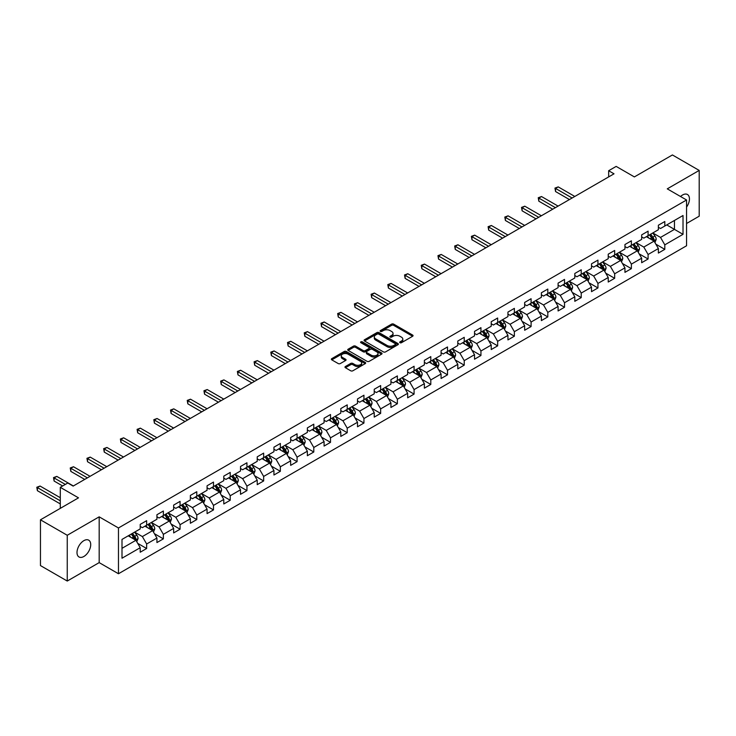 <?xml version="1.0" encoding="UTF-8"?>
<svg xmlns="http://www.w3.org/2000/svg" width="736" height="736" viewBox="0 0 736 736"><rect width="100%" height="100%" fill="white"/><g stroke="black" fill="none" stroke-linecap="round" stroke-linejoin="round"><path stroke-width="1.1" d="M399.97 342.718A1.04 0.598 0 0 0 401.442 342.718L412.62 336.269A1.49 0.856 0 0 0 413.052 335.662A1.49 0.856 0 0 0 412.62 335.055L393.686 324.125A1.49 0.856 0 0 0 391.58 324.125L380.411 330.574A1.04 0.598 0 0 0 381.883 331.421L383.327 330.584A4.756 2.751 0 0 1 390.062 330.584L391.635 331.494A4.756 2.751 0 0 1 393.033 333.445A4.756 2.751 0 0 1 391.635 335.386L390.19 336.223A1.04 0.598 0 0 0 391.662 337.07L393.107 336.232A4.756 2.751 0 0 1 399.841 336.232L401.414 337.143A4.756 2.751 0 0 1 402.813 339.084A4.756 2.751 0 0 1 401.414 341.035L399.97 341.863A1.04 0.598 0 0 0 399.97 342.718L399.97 341.863M83.858 556.49A9.697 5.603 120 0 0 90.197 547.943A9.697 5.603 120 0 0 88.706 540.169A9.697 5.603 120 0 0 83.858 540.656A9.697 5.603 120 0 0 77.519 549.194A9.697 5.603 120 0 0 79.01 556.968A9.697 5.603 120 0 0 83.858 556.49M686.559 207.064A9.697 5.603 120 0 0 687.442 194.497A9.697 5.603 120 0 0 682.594 194.976A9.697 5.603 120 0 0 680.552 196.521M345.414 366.5A1.49 0.856 0 0 0 344.982 367.108A1.49 0.856 0 0 0 345.414 367.715L350.722 370.788A1.49 0.856 0 0 0 352.829 370.788L365.24 363.621A1.49 0.856 0 0 0 365.672 363.014A1.49 0.856 0 0 0 365.24 362.406L346.306 351.477A1.49 0.856 0 0 0 344.2 351.477L331.789 358.644A1.49 0.856 0 0 0 331.356 359.251A1.49 0.856 0 0 0 331.789 359.858L338.21 363.556A1.49 0.856 0 0 0 340.308 363.556L345.626 360.493A1.49 0.856 0 0 0 346.058 359.886A1.49 0.856 0 0 0 345.626 359.278L342.442 357.438A3.974 2.3 0 0 1 341.274 355.819A3.974 2.3 0 0 1 343.73 353.694A3.974 2.3 0 0 1 348.073 354.191L360.53 361.385A3.974 2.3 0 0 1 361.698 363.014A3.974 2.3 0 0 1 359.242 365.139A3.974 2.3 0 0 1 354.908 364.633L352.829 363.437A1.49 0.856 0 0 0 350.722 363.437L345.414 366.5L345.414 367.715L350.722 364.679L350.722 363.437M686.559 223.496L699.2 216.191L699.2 170.421L672.41 154.956L634.377 176.916L616.161 166.4L608.663 170.724L614.017 173.816L73.14 486.091L67.786 483L60.288 487.324L60.288 508.364M67.252 535.274L67.252 581.044L99.176 562.617L99.176 516.838L67.252 535.274L40.462 519.809L78.504 497.849L60.288 487.324M99.176 516.838L118.468 527.97L686.559 199.99L686.559 245.769L118.468 573.749L118.468 527.97M699.2 170.421L667.267 188.848L686.559 199.99M383.428 351.9A1.49 0.856 0 0 0 385.535 351.9L397.946 344.733A1.49 0.856 0 0 0 398.378 344.126A1.49 0.856 0 0 0 397.946 343.519L379.012 332.589A1.49 0.856 0 0 0 376.915 332.589L364.504 339.756A1.49 0.856 0 0 0 364.062 340.363A1.49 0.856 0 0 0 364.504 340.97L383.428 351.9M361.293 342.939A1.04 0.598 0 0 1 362.342 343.086L381.57 354.191L369.178 361.339A1.49 0.856 0 0 1 367.08 361.339L348.146 350.41L348.146 349.195A1.49 0.856 0 0 0 347.714 349.802A1.49 0.856 0 0 0 348.146 350.41M348.146 349.195L353.455 346.132A1.49 0.856 0 0 1 355.562 346.132L363.244 350.566A1.49 0.856 0 0 0 365.341 350.566L368.865 348.533A1.49 0.856 0 0 0 369.297 347.926A1.49 0.856 0 0 0 368.865 347.318L360.87 342.7A1.04 0.598 0 0 1 362.342 341.854L381.588 352.967A1.49 0.856 0 0 1 382.03 353.574A1.49 0.856 0 0 1 381.588 354.182L381.588 352.967M67.252 581.044L40.462 565.579L40.462 519.809M137.696 543.343L146.648 548.513L146.648 543.996L156.934 538.053L156.934 542.57L163.364 538.862L163.364 534.345L173.65 528.402L173.65 532.919L180.072 529.212L180.072 524.694L190.366 518.751L190.366 523.268L196.788 519.561L196.788 515.044L207.074 509.1L207.074 513.618L213.504 509.91L213.504 505.393L223.79 499.45L223.79 503.967L230.221 500.259L230.221 495.742L240.506 489.799L240.506 494.316L246.937 490.608L246.937 486.091L257.223 480.157L257.223 484.665L263.654 480.958L263.654 476.44L273.939 470.506L273.939 475.014L280.361 471.307L280.361 466.79L290.656 460.856L290.656 465.373L297.077 461.656L297.077 457.139L307.363 451.205L307.363 455.722L313.794 452.005L313.794 447.488L324.079 441.554L324.079 446.071L330.51 442.354L330.51 437.837L340.796 431.903L340.796 436.42L347.226 432.704L347.226 428.186L357.512 422.252L357.512 426.77L363.943 423.053L363.943 418.536L374.228 412.602L374.228 417.119L380.65 413.402L380.65 408.894L390.936 402.951L390.936 407.468L397.366 403.751L397.366 399.243L407.652 393.3L407.652 397.817L414.083 394.11L414.083 389.592L424.368 383.649L424.368 388.166L430.799 384.459L430.799 379.942L441.085 373.998L441.085 378.516L447.516 374.808L447.516 370.291L457.801 364.348L457.801 368.865L464.232 365.157L464.232 360.64L474.518 354.697L474.518 359.214L480.939 355.506L480.939 350.989L491.225 345.046L491.225 349.563L497.656 345.856L497.656 341.338L507.941 335.395L507.941 339.912L514.372 336.205L514.372 331.688L524.658 325.754L524.658 330.262L531.088 326.554L531.088 322.037L541.374 316.103L541.374 320.611L547.805 316.903L547.805 312.386L558.09 306.452L558.09 310.969L564.521 307.252L564.521 302.735L574.807 296.801L574.807 301.318L581.228 297.602L581.228 293.084L591.514 287.15L591.514 291.668L597.945 287.951L597.945 283.434L608.23 277.5L608.23 282.017L614.661 278.3L614.661 273.783L624.947 267.849L624.947 272.366L631.378 268.649L631.378 264.132L641.663 258.198L641.663 262.715L648.094 258.998L648.094 254.49L658.38 248.547L658.38 253.064L664.81 249.348L664.81 244.84L683.017 234.324L683.017 215.51L674.452 220.46L674.452 229.374L683.017 234.324M146.648 548.513L140.217 552.221L140.217 547.704L122.001 558.219L122.001 539.414L140.217 528.899L140.217 524.382L146.648 520.674L146.648 525.191L156.934 519.248L156.934 514.731L163.364 511.023L163.364 515.54L173.65 509.597L173.65 505.08L180.072 501.372L180.072 505.89L190.366 499.946L190.366 495.429L196.788 491.722L196.788 496.239L207.074 490.296L207.074 485.778L213.504 482.071L213.504 486.588L223.79 480.645L223.79 476.128L230.221 472.42L230.221 476.937L240.506 470.994L240.506 466.486L246.937 462.769L246.937 467.286L257.223 461.343L257.223 456.835L263.654 453.118L263.654 457.636L273.939 451.692L273.939 447.184L280.361 443.468L280.361 447.985L290.656 442.051L290.656 437.534L297.077 433.817L297.077 438.334L307.363 432.4L307.363 427.883L313.794 424.166L313.794 428.683L324.079 422.749L324.079 418.232L330.51 414.515L330.51 419.032L340.796 413.098L340.796 408.581L347.226 404.864L347.226 409.382L357.512 403.448L357.512 398.93L363.943 395.223L363.943 399.731L374.228 393.797L374.228 389.28L380.65 385.572L380.65 390.08L390.936 384.146L390.936 379.629L397.366 375.921L397.366 380.429L407.652 374.495L407.652 369.978L414.083 366.27L414.083 370.788L424.368 364.844L424.368 360.327L430.799 356.62L430.799 361.137L441.085 355.194L441.085 350.676L447.516 346.969L447.516 351.486L457.801 345.543L457.801 341.026L464.232 337.318L464.232 341.835L474.518 335.892L474.518 331.375L480.939 327.667L480.939 332.184L491.225 326.241L491.225 321.724L497.656 318.016L497.656 322.534L507.941 316.59L507.941 312.082L514.372 308.366L514.372 312.883L524.658 306.94L524.658 302.432L531.088 298.715L531.088 303.232L541.374 297.298L541.374 292.781L547.805 289.064L547.805 293.581L558.09 287.647L558.09 283.13L564.521 279.413L564.521 283.93L574.807 277.996L574.807 273.479L581.228 269.762L581.228 274.28L591.514 268.346L591.514 263.828L597.945 260.112L597.945 264.629L608.23 258.695L608.23 254.178L614.661 250.461L614.661 254.978L624.947 249.044L624.947 244.527L631.378 240.819L631.378 245.327L641.663 239.393L641.663 234.876L648.094 231.168L648.094 235.676L658.38 229.742L658.38 225.225L664.81 221.518L664.81 226.035L683.017 215.51M144.928 526.176L152.646 530.628L142.361 536.572L134.642 532.119M140.217 526.424L142.361 527.666L146.648 525.191M142.361 536.572L146.648 543.996M152.646 530.628L156.934 538.053M161.644 516.525L169.363 520.978L159.077 526.921L151.358 522.468M156.934 516.773L159.077 518.015L163.364 515.54M159.077 526.921L163.364 534.345M169.363 520.978L173.65 528.402M178.36 506.874L186.079 511.327L175.794 517.27L168.075 512.817M173.65 507.122L175.794 508.364L180.072 505.89M175.794 517.27L180.072 524.694M186.079 511.327L190.366 518.751M195.077 497.223L202.796 501.676L192.501 507.619L184.791 503.166M190.366 497.472L192.501 498.714L196.788 496.239M192.501 507.619L196.788 515.044M202.796 501.676L207.074 509.1M211.793 487.572L219.503 492.034L209.217 497.968L201.508 493.516M207.074 487.821L209.217 489.063L213.504 486.588M209.217 497.968L213.504 505.393M219.503 492.034L223.79 499.45M228.51 477.922L236.219 482.384L225.934 488.318L218.224 483.865M223.79 478.17L225.934 479.412L230.221 476.937M225.934 488.318L230.221 495.742M236.219 482.384L240.506 489.799M245.217 468.28L252.936 472.733L242.65 478.667L234.931 474.214M240.506 468.519L242.65 469.761L246.937 467.286M242.65 478.667L246.937 486.091M252.936 472.733L257.223 480.157M261.933 458.629L269.652 463.082L259.366 469.016L251.648 464.563M257.223 458.868L259.366 460.11L263.654 457.636M259.366 469.016L263.654 476.44M269.652 463.082L273.939 470.506M278.65 448.978L286.368 453.431L276.083 459.365L268.364 454.912M273.939 449.227L276.083 450.46L280.361 447.985M276.083 459.365L280.361 466.79M286.368 453.431L290.656 460.856M295.366 439.328L303.076 443.78L292.79 449.714L285.08 445.262M290.656 439.576L292.79 440.809L297.077 438.334M292.79 449.714L297.077 457.139M303.076 443.78L307.363 451.205M312.082 429.677L319.792 434.13L309.506 440.064L301.797 435.611M307.363 429.925L309.506 431.158L313.794 428.683M309.506 440.064L313.794 447.488M319.792 434.13L324.079 441.554M328.799 420.026L336.508 424.479L326.223 430.413L318.513 425.96M324.079 420.274L326.223 421.507L330.51 419.032M326.223 430.413L330.51 437.837M336.508 424.479L340.796 431.903M345.506 410.375L353.225 414.828L342.939 420.771L335.22 416.309M340.796 410.624L342.939 411.856L347.226 409.382M342.939 420.771L347.226 428.186M353.225 414.828L357.512 422.252M362.222 400.724L369.941 405.177L359.656 411.12L351.937 406.658M357.512 400.973L359.656 402.206L363.943 399.731M359.656 411.12L363.943 418.536M369.941 405.177L374.228 412.602M378.939 391.074L386.658 395.526L376.372 401.47L368.653 397.017M374.228 391.322L376.372 392.555L380.65 390.08M376.372 401.47L380.65 408.894M386.658 395.526L390.936 402.951M395.655 381.423L403.365 385.876L393.079 391.819L385.37 387.366M390.936 381.671L393.079 382.904L397.366 380.429M393.079 391.819L397.366 399.243M403.365 385.876L407.652 393.3M412.372 371.772L420.081 376.225L409.796 382.168L402.086 377.715M407.652 372.02L409.796 373.262L414.083 370.788M409.796 382.168L414.083 389.592M420.081 376.225L424.368 383.649M429.088 362.121L436.798 366.574L426.512 372.517L418.802 368.064M424.368 362.37L426.512 363.612L430.799 361.137M426.512 372.517L430.799 379.942M436.798 366.574L441.085 373.998M445.795 352.47L453.514 356.923L443.228 362.866L435.51 358.414M441.085 352.719L443.228 353.961L447.516 351.486M443.228 362.866L447.516 370.291M453.514 356.923L457.801 364.348M462.512 342.82L470.23 347.272L459.945 353.216L452.226 348.763M457.801 343.068L459.945 344.31L464.232 341.835M459.945 353.216L464.232 360.64M470.23 347.272L474.518 354.697M479.228 333.169L486.947 337.631L476.661 343.565L468.942 339.112M474.518 333.417L476.661 334.659L480.939 332.184M476.661 343.565L480.939 350.989M486.947 337.631L491.225 345.046M495.944 323.518L503.654 327.98L493.368 333.914L485.659 329.461M491.225 323.766L493.368 325.008L497.656 322.534M493.368 333.914L497.656 341.338M503.654 327.98L507.941 335.395M512.661 313.876L520.37 318.329L510.085 324.263L502.375 319.81M507.941 314.116L510.085 315.358L514.372 312.883M510.085 324.263L514.372 331.688M520.37 318.329L524.658 325.754M529.377 304.226L537.087 308.678L526.801 314.612L519.082 310.16M524.658 304.465L526.801 305.707L531.088 303.232M526.801 314.612L531.088 322.037M537.087 308.678L541.374 316.103M546.084 294.575L553.803 299.028L543.518 304.962L535.799 300.509M541.374 294.823L543.518 296.056L547.805 293.581M543.518 304.962L547.805 312.386M553.803 299.028L558.09 306.452M562.801 284.924L570.52 289.377L560.234 295.311L552.515 290.858M558.09 285.172L560.234 286.405L564.521 283.93M560.234 295.311L564.521 302.735M570.52 289.377L574.807 296.801M579.517 275.273L587.236 279.726L576.95 285.66L569.232 281.207M574.807 275.522L576.95 276.754L581.228 274.28M576.95 285.66L581.228 293.084M587.236 279.726L591.514 287.15M596.234 265.622L603.943 270.075L593.658 276.009L585.948 271.556M591.514 265.871L593.658 267.104L597.945 264.629M593.658 276.009L597.945 283.434M603.943 270.075L608.23 277.5M612.95 255.972L620.66 260.424L610.374 266.368L602.664 261.906M608.23 256.22L610.374 257.453L614.661 254.978M610.374 266.368L614.661 273.783M620.66 260.424L624.947 267.849M629.666 246.321L637.376 250.774L627.09 256.717L619.372 252.255M624.947 246.569L627.09 247.802L631.378 245.327M627.09 256.717L631.378 264.132M637.376 250.774L641.663 258.198M646.374 236.67L654.092 241.123L643.807 247.066L636.088 242.613M641.663 236.918L643.807 238.151L648.094 235.676M643.807 247.066L648.094 254.49M654.092 241.123L658.38 248.547M666.733 224.912L674.452 229.374L660.523 237.415L652.804 232.962M658.38 227.268L660.523 228.5L664.81 226.035M660.523 237.415L664.81 244.84M99.176 562.617L118.468 573.749M608.663 170.724L608.663 176.916M122.001 548.32L135.93 540.279L128.22 535.826M135.93 540.279L140.217 547.704M655.859 244.186L664.81 249.348M639.142 253.837L648.094 258.998M622.426 263.488L631.378 268.649M605.719 273.139L614.661 278.3M589.002 282.79L597.945 287.951M572.286 292.44L581.228 297.602M555.57 302.091L564.521 307.252M538.853 311.742L547.805 316.903M522.137 321.393L531.088 326.554M505.43 331.034L514.372 336.205M488.713 340.685L497.656 345.856M471.997 350.336L480.939 355.506M455.28 359.987L464.232 365.157M438.564 369.638L447.516 374.808M421.848 379.288L430.799 384.459M405.14 388.939L414.083 394.11M388.424 398.59L397.366 403.751M371.708 408.241L380.65 413.402M354.991 417.892L363.943 423.053M338.275 427.542L347.226 432.704M321.558 437.193L330.51 442.354M304.851 446.844L313.794 452.005M288.135 456.495L297.077 461.656M271.418 466.146L280.361 471.307M254.702 475.796L263.654 480.958M237.986 485.438L246.937 490.608M221.278 495.089L230.221 500.259M204.562 504.74L213.504 509.91M187.846 514.39L196.788 519.561M171.129 524.041L180.072 529.212M154.413 533.692L163.364 538.862M400.384 342.866L401.414 342.268A4.756 2.751 0 0 0 402.813 340.326L402.813 339.084M393.033 333.445L393.033 334.678A4.756 2.751 0 0 1 391.635 336.619L390.604 337.217M412.62 335.055L412.62 336.269L393.686 325.358A1.49 0.856 0 0 0 391.58 325.358L380.825 331.568M397.928 344.752L379.012 333.831A1.49 0.856 0 0 0 376.915 333.831L364.522 340.98M395.315 344.549A1.04 0.598 0 0 0 395.315 343.703L378.7 334.107A1.04 0.598 0 0 0 377.228 334.107L375.7 334.99A4.756 2.751 0 0 0 374.311 336.932A4.756 2.751 0 0 0 375.7 338.873L387.062 345.432A4.756 2.751 0 0 0 393.788 345.432L395.315 344.549L395.315 345.791A1.04 0.598 0 0 0 395.618 345.368L395.618 344.126M374.311 336.932L374.311 338.174A4.756 2.751 0 0 0 375.7 340.115L375.7 338.873M395.315 345.791L393.788 346.674A4.756 2.751 0 0 1 387.062 346.674L375.7 340.115M348.165 350.428L353.455 347.374L353.455 346.132M369.297 347.926L369.297 349.158A1.49 0.856 0 0 1 368.865 349.766L365.341 351.799A1.49 0.856 0 0 1 363.244 351.799L355.562 347.374A1.49 0.856 0 0 0 353.455 347.374M371.202 355.166A3.974 2.3 0 0 0 375.544 355.663A3.974 2.3 0 0 0 378 353.538A3.974 2.3 0 0 0 376.832 351.918L372.444 349.379A1.49 0.856 0 0 0 370.337 349.379L366.813 351.412A1.49 0.856 0 0 0 366.381 352.02A1.49 0.856 0 0 0 366.813 352.627L371.202 355.166L371.202 356.399A3.974 2.3 0 0 0 375.544 356.896A3.974 2.3 0 0 0 378 354.78L378 353.538M366.381 352.02L366.381 353.262A1.49 0.856 0 0 0 366.813 353.869L366.813 352.627M371.202 356.399L366.813 353.869M361.698 363.014L361.698 364.246A3.974 2.3 0 0 1 359.242 366.372A3.974 2.3 0 0 1 354.908 365.875L352.829 364.679A1.49 0.856 0 0 0 350.722 364.679M341.274 355.819L341.274 357.052A3.974 2.3 0 0 0 342.442 358.68L342.442 357.438M345.607 360.502L342.442 358.68M365.24 362.406L365.24 363.621L346.306 352.71A1.49 0.856 0 0 0 344.2 352.71L331.816 359.867L331.789 358.644M654.939 242.595L656.208 239.384A4.011 2.318 -120 0 0 654.93 235.962L652.722 233.008M648.867 238.105L647.358 236.1M574.807 196.457L558.228 186.889L555.551 188.434L555.551 191.535L569.443 199.557M649.4 234.922L651.608 237.875A4.011 2.318 60 0 1 652.758 240.295L654.046 239.55A4.011 2.318 -120 0 0 652.896 237.139L650.679 234.186M649.676 234.766L652.133 238.041A2.042 1.178 60 0 1 652.501 238.657L654.046 239.55M555.551 191.535L554.962 188.094L572.12 198.012M554.962 188.094L558.228 186.889M638.222 252.236L639.501 249.026A4.011 2.318 -120 0 0 638.213 245.612L636.005 242.659M632.15 247.756L630.651 245.75M558.09 206.108L541.512 196.54L538.835 198.085L538.835 201.186L552.727 209.208M632.684 244.573L634.892 247.526A4.011 2.318 60 0 1 636.042 249.946L637.33 249.2A4.011 2.318 -120 0 0 636.18 246.79L633.972 243.837M632.96 244.416L635.416 247.692A2.042 1.178 60 0 1 635.784 248.308L637.33 249.2M538.835 201.186L538.246 197.745L555.413 207.662M538.246 197.745L541.512 196.54M621.506 261.887L622.785 258.676A4.011 2.318 -120 0 0 621.497 255.263L619.289 252.31M615.434 257.407L613.934 255.401M541.374 215.758L524.796 206.19L522.118 207.736L522.118 210.827L536.02 218.859M615.968 254.224L618.176 257.177A4.011 2.318 60 0 1 619.326 259.596L620.614 258.851A4.011 2.318 -120 0 0 619.464 256.441L617.256 253.488M616.244 254.067L618.7 257.342A2.042 1.178 60 0 1 619.077 257.959L620.614 258.851M522.118 210.827L521.53 207.396L538.697 217.304M521.53 207.396L524.796 206.19M604.79 271.538L606.068 268.327A4.011 2.318 -120 0 0 604.79 264.914L602.572 261.961M598.718 267.058L597.218 265.052M524.658 225.409L508.079 215.841L505.402 217.387L505.402 220.478L519.303 228.5M599.251 263.874L601.468 266.828A4.011 2.318 60 0 1 602.618 269.247L603.897 268.502A4.011 2.318 -120 0 0 602.747 266.082L600.539 263.138M599.536 263.718L601.984 266.993A2.042 1.178 60 0 1 602.361 267.61L603.897 268.502M505.402 220.478L504.813 217.046L521.98 226.955M504.813 217.046L508.079 215.841M588.082 281.189L589.352 277.978A4.011 2.318 -120 0 0 588.073 274.565L585.856 271.612M582.001 276.708L580.502 274.703M507.941 235.06L491.372 225.492L488.686 227.038L488.686 230.129L502.587 238.151M582.535 273.525L584.752 276.478A4.011 2.318 60 0 1 585.902 278.898L587.181 278.153A4.011 2.318 -120 0 0 586.04 275.733L583.823 272.789M582.82 273.369L585.276 276.644A2.042 1.178 60 0 1 585.644 277.26L587.181 278.153M488.686 230.129L488.097 226.697L505.264 236.606M488.097 226.697L491.372 225.492M571.366 290.84L572.636 287.629A4.011 2.318 -120 0 0 571.357 284.216L569.149 281.262M565.294 286.359L563.785 284.354M491.225 244.711L474.656 235.143L471.978 236.688L471.978 239.78L485.87 247.802M565.828 283.176L568.036 286.129A4.011 2.318 60 0 1 569.186 288.549L570.474 287.804A4.011 2.318 -120 0 0 569.324 285.384L567.106 282.431M566.104 283.02L568.56 286.295A2.042 1.178 60 0 1 568.928 286.911L570.474 287.804M471.978 239.78L471.39 236.348L488.548 246.256M471.39 236.348L474.656 235.143M554.65 300.49L555.919 297.28A4.011 2.318 -120 0 0 554.64 293.857L552.432 290.913M548.578 296.01L547.069 294.004M474.518 254.362L457.939 244.794L455.262 246.339L455.262 249.43L469.154 257.453M549.111 292.827L551.319 295.78A4.011 2.318 60 0 1 552.469 298.19L553.757 297.454A4.011 2.318 -120 0 0 552.607 295.035L550.399 292.082M549.387 292.67L551.844 295.936A2.042 1.178 60 0 1 552.212 296.562L553.757 297.454M455.262 249.43L454.673 245.999L471.831 255.907M454.673 245.999L457.939 244.794M537.933 310.141L539.212 306.93A4.011 2.318 -120 0 0 537.924 303.508L535.716 300.564M531.861 305.661L530.362 303.655M457.801 264.012L441.223 254.444L438.546 255.99L438.546 259.081L452.438 267.104M532.395 302.478L534.603 305.431A4.011 2.318 60 0 1 535.753 307.841L537.041 307.105A4.011 2.318 -120 0 0 535.891 304.686L533.683 301.732M532.671 302.312L535.127 305.587A2.042 1.178 60 0 1 535.495 306.213L537.041 307.105M438.546 259.081L437.957 255.65L455.124 265.558M437.957 255.65L441.223 254.444M521.217 319.792L522.496 316.581A4.011 2.318 -120 0 0 521.217 313.159L519 310.206M515.145 315.312L513.645 313.306M441.085 273.663L424.506 264.095L421.829 265.641L421.829 268.732L435.73 276.754M515.678 312.128L517.886 315.082A4.011 2.318 60 0 1 519.036 317.492L520.324 316.756A4.011 2.318 -120 0 0 519.174 314.336L516.966 311.383M515.964 311.963L518.411 315.238A2.042 1.178 60 0 1 518.788 315.864L520.324 316.756M421.829 268.732L421.24 265.3L438.408 275.209M421.24 265.3L424.506 264.095M504.5 329.443L505.779 326.232A4.011 2.318 -120 0 0 504.5 322.81L502.283 319.856M498.428 324.962L496.929 322.957M424.368 283.314L407.79 273.746L405.113 275.292L405.113 278.383L419.014 286.405M498.962 321.779L501.179 324.732A4.011 2.318 60 0 1 502.329 327.143L503.608 326.407A4.011 2.318 -120 0 0 502.458 323.987L500.25 321.034M499.247 321.614L501.694 324.889A2.042 1.178 60 0 1 502.072 325.514L503.608 326.407M405.113 278.383L404.524 274.951L421.691 284.86M404.524 274.951L407.79 273.746M487.793 339.094L489.063 335.883A4.011 2.318 -120 0 0 487.784 332.46L485.567 329.507M481.712 334.613L480.212 332.608M407.652 292.965L391.083 283.397L388.396 284.942L388.396 288.034L402.298 296.056M482.246 331.43L484.463 334.383A4.011 2.318 60 0 1 485.613 336.794L486.901 336.058A4.011 2.318 -120 0 0 485.751 333.638L483.534 330.685M482.531 331.264L484.987 334.54A2.042 1.178 60 0 1 485.355 335.165L486.901 336.058M388.396 288.034L387.808 284.602L404.975 294.51M387.808 284.602L391.083 283.397M471.077 348.744L472.346 345.534A4.011 2.318 -120 0 0 471.068 342.111L468.86 339.158M465.005 344.255L463.496 342.258M390.936 302.616L374.366 293.048L371.689 294.593L371.689 297.684L385.581 305.707M465.538 341.081L467.746 344.034A4.011 2.318 60 0 1 468.896 346.444L470.184 345.699A4.011 2.318 -120 0 0 469.034 343.289L466.817 340.336M465.814 340.915L468.271 344.19A2.042 1.178 60 0 1 468.639 344.816L470.184 345.699M371.689 297.684L371.1 294.253L388.258 304.161M371.1 294.253L374.366 293.048M454.36 358.395L455.63 355.184A4.011 2.318 -120 0 0 454.351 351.762L452.143 348.809M448.288 353.906L446.789 351.9M374.228 312.266L357.65 302.698L354.973 304.244L354.973 307.335L368.865 315.358M448.822 350.732L451.03 353.685A4.011 2.318 60 0 1 452.18 356.095L453.468 355.35A4.011 2.318 -120 0 0 452.318 352.94L450.11 349.986M449.098 350.566L451.554 353.841A2.042 1.178 60 0 1 451.922 354.467L453.468 355.35M354.973 307.335L354.384 303.904L371.542 313.812M354.384 303.904L357.65 302.698M437.644 368.046L438.923 364.835A4.011 2.318 -120 0 0 437.635 361.413L435.427 358.46M431.572 363.556L430.072 361.551M357.512 321.917L340.934 312.34L338.256 313.895L338.256 316.986L352.148 325.008M432.106 360.382L434.314 363.326A4.011 2.318 60 0 1 435.464 365.746L436.752 365.001A4.011 2.318 -120 0 0 435.602 362.59L433.394 359.637M432.382 360.217L434.838 363.492A2.042 1.178 60 0 1 435.206 364.118L436.752 365.001M338.256 316.986L337.668 313.554L354.835 323.463M337.668 313.554L340.934 312.34M420.928 377.697L422.206 374.486A4.011 2.318 -120 0 0 420.928 371.064L418.71 368.11M414.856 373.207L413.356 371.202M340.796 331.568L324.217 321.991L321.54 323.546L321.54 326.637L335.441 334.659M415.389 370.033L417.606 372.977A4.011 2.318 60 0 1 418.747 375.397L420.035 374.652A4.011 2.318 -120 0 0 418.885 372.241L416.677 369.288M415.674 369.868L418.122 373.143A2.042 1.178 60 0 1 418.499 373.768L420.035 374.652M321.54 326.637L320.951 323.205L338.118 333.114M320.951 323.205L324.217 321.991M404.211 387.348L405.49 384.137A4.011 2.318 -120 0 0 404.211 380.714L401.994 377.761M398.139 382.858L396.64 380.852M324.079 341.219L307.501 331.642L304.824 333.187L304.824 336.288L318.725 344.31M398.673 379.675L400.89 382.628A4.011 2.318 60 0 1 402.04 385.048L403.319 384.302A4.011 2.318 -120 0 0 402.169 381.892L399.961 378.939M398.958 379.518L401.405 382.794A2.042 1.178 60 0 1 401.782 383.41L403.319 384.302M304.824 336.288L304.235 332.847L321.402 342.764M304.235 332.847L307.501 331.642M387.504 396.998L388.774 393.788A4.011 2.318 -120 0 0 387.495 390.365L385.287 387.412M381.423 392.509L379.923 390.503M307.363 350.86L290.794 341.292L288.107 342.838L288.107 345.938L302.008 353.961M381.956 389.326L384.174 392.279A4.011 2.318 60 0 1 385.324 394.698L386.612 393.953A4.011 2.318 -120 0 0 385.462 391.543L383.244 388.59M382.242 389.169L384.698 392.444A2.042 1.178 60 0 1 385.066 393.061L386.612 393.953M288.107 345.938L287.518 342.498L304.686 352.415M287.518 342.498L290.794 341.292M370.788 406.64L372.057 403.429A4.011 2.318 -120 0 0 370.778 400.016L368.57 397.063M364.716 402.16L363.207 400.154M290.646 360.511L274.077 350.943L271.4 352.489L271.4 355.589L285.292 363.612M365.249 398.976L367.457 401.93A4.011 2.318 60 0 1 368.607 404.349L369.895 403.604A4.011 2.318 -120 0 0 368.745 401.194L366.528 398.24M365.525 398.82L367.982 402.095A2.042 1.178 60 0 1 368.35 402.712L369.895 403.604M271.4 355.589L270.811 352.148L287.969 362.057M270.811 352.148L274.077 350.943M354.071 416.291L355.35 413.08A4.011 2.318 -120 0 0 354.062 409.667L351.854 406.714M347.999 411.81L346.5 409.805M273.939 370.162L257.361 360.594L254.684 362.14L254.684 365.231L268.576 373.262M348.533 408.627L350.741 411.58A4.011 2.318 60 0 1 351.891 414L353.179 413.255A4.011 2.318 -120 0 0 352.029 410.835L349.821 407.891M348.809 408.471L351.265 411.746A2.042 1.178 60 0 1 351.633 412.362L353.179 413.255M254.684 365.231L254.095 361.799L271.253 371.708M254.095 361.799L257.361 360.594M337.355 425.942L338.634 422.731A4.011 2.318 -120 0 0 337.346 419.318L335.138 416.364M331.283 421.461L329.783 419.456M257.223 379.813L240.644 370.245L237.967 371.79L237.967 374.882L251.859 382.904M331.816 418.278L334.024 421.231A4.011 2.318 60 0 1 335.174 423.651L336.462 422.906A4.011 2.318 -120 0 0 335.312 420.486L333.104 417.542M332.092 418.122L334.549 421.397A2.042 1.178 60 0 1 334.917 422.013L336.462 422.906M237.967 374.882L237.378 371.45L254.546 381.358M237.378 371.45L240.644 370.245M320.638 435.592L321.917 432.382A4.011 2.318 -120 0 0 320.638 428.968L318.421 426.015M314.566 431.112L313.067 429.106M240.506 389.464L223.928 379.896L221.251 381.441L221.251 384.532L235.152 392.555M315.1 427.929L317.317 430.882A4.011 2.318 60 0 1 318.458 433.302L319.746 432.556A4.011 2.318 -120 0 0 318.596 430.137L316.388 427.184M315.385 427.772L317.832 431.048A2.042 1.178 60 0 1 318.21 431.664L319.746 432.556M221.251 384.532L220.662 381.101L237.829 391.009M220.662 381.101L223.928 379.896M303.922 445.243L305.201 442.032A4.011 2.318 -120 0 0 303.922 438.619L301.705 435.666M297.85 440.763L296.35 438.757M223.79 399.114L207.221 389.546L204.534 391.092L204.534 394.183L218.436 402.206M298.384 437.58L300.601 440.533A4.011 2.318 60 0 1 301.751 442.952L303.03 442.207A4.011 2.318 -120 0 0 301.88 439.788L299.672 436.834M298.669 437.423L301.116 440.698A2.042 1.178 60 0 1 301.493 441.315L303.03 442.207M204.534 394.183L203.946 390.752L221.113 400.66M203.946 390.752L207.221 389.546M287.215 454.894L288.484 451.683A4.011 2.318 -120 0 0 287.206 448.261L284.998 445.317M281.143 450.414L279.634 448.408M207.074 408.765L190.504 399.197L187.827 400.743L187.827 403.834L201.719 411.856M281.676 447.23L283.884 450.184A4.011 2.318 60 0 1 285.034 452.594L286.322 451.858A4.011 2.318 -120 0 0 285.172 449.438L282.955 446.485M281.952 447.065L284.409 450.34A2.042 1.178 60 0 1 284.777 450.966L286.322 451.858M187.827 403.834L187.229 400.402L204.396 410.311M187.229 400.402L190.504 399.197M270.498 464.545L271.768 461.334A4.011 2.318 -120 0 0 270.489 457.912L268.281 454.968M264.426 460.064L262.918 458.059M190.357 418.416L173.788 408.848L171.111 410.394L171.111 413.485L185.003 421.507M264.96 456.881L267.168 459.834A4.011 2.318 60 0 1 268.318 462.245L269.606 461.509A4.011 2.318 -120 0 0 268.456 459.089L266.239 456.136M265.236 456.716L267.692 459.991A2.042 1.178 60 0 1 268.06 460.616L269.606 461.509M171.111 413.485L170.522 410.053L187.68 419.962M170.522 410.053L173.788 408.848M253.782 474.196L255.061 470.985A4.011 2.318 -120 0 0 253.773 467.562L251.565 464.609M247.71 469.715L246.21 467.71M173.65 428.067L157.072 418.499L154.394 420.044L154.394 423.136L168.286 431.158M248.244 466.532L250.452 469.485A4.011 2.318 60 0 1 251.602 471.896L252.89 471.16A4.011 2.318 -120 0 0 251.74 468.74L249.532 465.787M248.52 466.366L250.976 469.642A2.042 1.178 60 0 1 251.344 470.267L252.89 471.16M154.394 423.136L153.806 419.704L170.973 429.612M153.806 419.704L157.072 418.499M237.066 483.846L238.344 480.636A4.011 2.318 -120 0 0 237.056 477.213L234.848 474.26M230.994 479.366L229.494 477.36M156.934 437.718L140.355 428.15L137.678 429.695L137.678 432.786L151.579 440.809M231.527 476.183L233.735 479.136A4.011 2.318 60 0 1 234.885 481.546L236.173 480.81A4.011 2.318 -120 0 0 235.023 478.391L232.815 475.438M231.803 476.017L234.26 479.292A2.042 1.178 60 0 1 234.637 479.918L236.173 480.81M137.678 432.786L137.089 429.355L154.256 439.263M137.089 429.355L140.355 428.15M220.349 493.497L221.628 490.286A4.011 2.318 -120 0 0 220.349 486.864L218.132 483.911M214.277 489.017L212.778 487.011M140.217 447.368L123.639 437.8L120.962 439.346L120.962 442.437L134.863 450.46M214.811 485.834L217.028 488.787A4.011 2.318 60 0 1 218.169 491.197L219.457 490.461A4.011 2.318 -120 0 0 218.307 488.042L216.099 485.088M215.096 485.668L217.543 488.943A2.042 1.178 60 0 1 217.92 489.569L219.457 490.461M120.962 442.437L120.373 439.006L137.54 448.914M120.373 439.006L123.639 437.8M203.642 503.148L204.912 499.937A4.011 2.318 -120 0 0 203.633 496.515L201.416 493.562M197.561 498.658L196.061 496.653M123.501 457.019L106.932 447.451L104.245 448.997L104.245 452.088L118.146 460.11M198.094 495.484L200.312 498.438A4.011 2.318 60 0 1 201.462 500.848L202.74 500.103A4.011 2.318 -120 0 0 201.59 497.692L199.382 494.739M198.38 495.319L200.827 498.594A2.042 1.178 60 0 1 201.204 499.22L202.74 500.103M104.245 452.088L103.656 448.656L120.824 458.565M103.656 448.656L106.932 447.451M186.926 512.799L188.195 509.588A4.011 2.318 -120 0 0 186.916 506.166L184.708 503.212M180.854 508.309L179.345 506.304M106.784 466.67L90.215 457.102L87.538 458.648L87.538 461.739L101.43 469.761M181.387 505.135L183.595 508.088A4.011 2.318 60 0 1 184.745 510.499L186.033 509.754A4.011 2.318 -120 0 0 184.883 507.343L182.666 504.39M181.663 504.97L184.12 508.245A2.042 1.178 60 0 1 184.488 508.87L186.033 509.754M87.538 461.739L86.94 458.307L104.107 468.216M86.94 458.307L90.215 457.102M170.209 522.45L171.479 519.239A4.011 2.318 -120 0 0 170.2 515.816L167.992 512.863M164.137 517.96L162.628 515.954M90.077 476.321L73.499 466.744L70.822 468.298L70.822 471.39L84.714 479.412M164.671 514.786L166.879 517.73A4.011 2.318 60 0 1 168.029 520.15L169.317 519.404A4.011 2.318 -120 0 0 168.167 516.994L165.95 514.041M164.947 514.62L167.403 517.896A2.042 1.178 60 0 1 167.771 518.521L169.317 519.404M70.822 471.39L70.233 467.958L87.391 477.866M70.233 467.958L73.499 466.744M153.493 532.1L154.772 528.89A4.011 2.318 -120 0 0 153.484 525.467L151.276 522.514M147.421 527.611L145.921 525.605M73.361 485.972L56.782 476.394L54.105 477.94L54.105 481.04L62.643 485.972M147.954 524.437L150.162 527.381A4.011 2.318 60 0 1 151.312 529.8L152.6 529.055A4.011 2.318 -120 0 0 151.45 526.645L149.242 523.692M148.23 524.271L150.687 527.546A2.042 1.178 60 0 1 151.055 528.163L152.6 529.055M54.105 481.04L53.516 477.609L65.32 484.417M53.516 477.609L56.782 476.394M136.776 541.751L138.055 538.54A4.011 2.318 -120 0 0 136.767 535.118L134.559 532.165M130.704 537.262L129.205 535.256M60.288 497.72L40.066 486.045L37.389 487.591L37.389 490.691L60.288 503.912M131.238 534.078L133.446 537.032A4.011 2.318 60 0 1 134.596 539.451L135.884 538.706A4.011 2.318 -120 0 0 134.734 536.296L132.526 533.342M131.514 533.922L133.97 537.197A2.042 1.178 60 0 1 134.348 537.814L135.884 538.706M37.389 490.691L36.8 487.25L60.288 500.811M36.8 487.25L40.066 486.045M401.414 342.268L401.414 341.035M390.19 337.07L390.19 336.223M391.635 336.619L391.635 335.386M380.411 331.421L380.411 330.574M391.58 325.358L391.58 324.125M393.686 325.358L393.686 324.125M364.504 340.97L364.504 339.756M376.915 333.831L376.915 332.589M379.012 333.831L379.012 332.589M397.946 344.733L397.946 343.519M387.062 346.674L387.062 345.432M393.788 346.674L393.788 345.432M355.562 347.374L355.562 346.132M363.244 351.799L363.244 350.566M365.341 351.799L365.341 350.566M368.865 349.766L368.865 348.533M362.342 343.086L362.342 341.854M352.829 364.679L352.829 363.437M354.908 365.875L354.908 364.633M345.626 360.493L345.626 359.278M344.2 352.71L344.2 351.477M346.306 352.71L346.306 351.477M653.697 240.893L656.19 239.458M652.896 237.139L654.93 235.962M650.035 238.786L651.608 237.875M636.98 250.544L639.474 249.108M636.18 246.79L638.213 245.612M633.328 248.437L634.892 247.526M620.264 260.194L622.757 258.759M619.464 256.441L621.497 255.263M616.612 258.088L618.176 257.177M603.548 269.845L606.041 268.41M602.747 266.082L604.79 264.914M599.895 267.738L601.468 266.828M586.831 279.496L589.324 278.061M586.04 275.733L588.073 274.565M583.179 277.389L584.752 276.478M570.124 289.147L572.608 287.712M569.324 285.384L571.357 284.216M566.462 287.04L568.036 286.129M553.408 298.798L555.901 297.362M552.607 295.035L554.64 293.857M549.746 296.682L551.319 295.78M536.691 308.448L539.184 307.013M535.891 304.686L537.924 303.508M533.039 306.332L534.603 305.431M519.975 318.099L522.468 316.655M519.174 314.336L521.217 313.159M516.322 315.983L517.886 315.082M503.258 327.75L505.752 326.306M502.458 323.987L504.5 322.81M499.606 325.634L501.179 324.732M486.551 337.401L489.035 335.956M485.751 333.638L487.784 332.46M482.89 335.285L484.463 334.383M469.835 347.052L472.319 345.607M469.034 343.289L471.068 342.111M466.173 344.936L467.746 344.034M453.118 356.702L455.612 355.258M452.318 352.94L454.351 351.762M449.457 354.586L451.03 353.685M436.402 366.344L438.895 364.909M435.602 362.59L437.635 361.413M432.75 364.237L434.314 363.326M419.686 375.995L422.179 374.56M418.885 372.241L420.928 371.064M416.033 373.888L417.606 372.977M402.969 385.646L405.462 384.21M402.169 381.892L404.211 380.714M399.317 383.539L400.89 382.628M386.262 395.296L388.746 393.861M385.462 391.543L387.495 390.365M382.6 393.19L384.174 392.279M369.546 404.947L372.03 403.512M368.745 401.194L370.778 400.016M365.884 402.84L367.457 401.93M352.829 414.598L355.322 413.163M352.029 410.835L354.062 409.667M349.168 412.491L350.741 411.58M336.113 424.249L338.606 422.814M335.312 420.486L337.346 419.318M332.46 422.142L334.024 421.231M319.396 433.9L321.89 432.464M318.596 430.137L320.638 428.968M315.744 431.793L317.317 430.882M302.68 443.55L305.173 442.115M301.88 439.788L303.922 438.619M299.028 441.444L300.601 440.533M285.973 453.201L288.457 451.766M285.172 449.438L287.206 448.261M282.311 451.085L283.884 450.184M269.256 462.852L271.75 461.417M268.456 459.089L270.489 457.912M265.595 460.736L267.168 459.834M252.54 472.503L255.033 471.058M251.74 468.74L253.773 467.562M248.888 470.387L250.452 469.485M235.824 482.154L238.317 480.709M235.023 478.391L237.056 477.213M232.171 480.038L233.735 479.136M219.107 491.804L221.6 490.36M218.307 488.042L220.349 486.864M215.455 489.688L217.028 488.787M202.391 501.455L204.884 500.011M201.59 497.692L203.633 496.515M198.738 499.339L200.312 498.438M185.684 511.106L188.168 509.662M184.883 507.343L186.916 506.166M182.022 508.99L183.595 508.088M168.967 520.748L171.46 519.312M168.167 516.994L170.2 515.816M165.306 518.641L166.879 517.73M152.251 530.398L154.744 528.963M151.45 526.645L153.484 525.467M148.598 528.292L150.162 527.381M135.534 540.049L138.028 538.614M134.734 536.296L136.767 535.118M131.882 537.942L133.446 537.032"/></g></svg>
